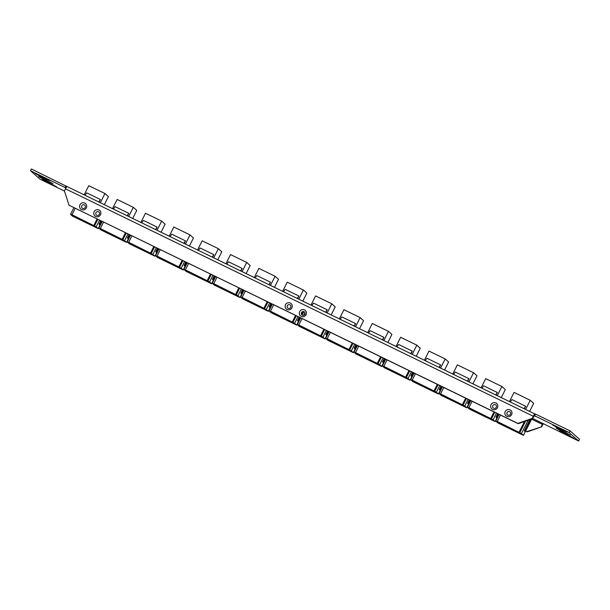<?xml version="1.0" encoding="UTF-8"?>
<svg xmlns="http://www.w3.org/2000/svg" width="610" height="610" viewBox="0 0 610 610"><rect width="100%" height="100%" fill="white"/><g stroke="black" fill="none" stroke-linecap="round" stroke-linejoin="round"><path stroke-width="0.91" d="M94.131 211.685A3.637 3.538 -48.3 0 0 95.694 216.474A3.637 3.538 -48.3 0 0 100.513 214.789A3.637 3.538 -48.3 0 0 98.95 209.992A3.637 3.538 -48.3 0 0 94.131 211.685M99.361 214.362A1.952 1.899 131.7 0 1 96.776 215.269A1.952 1.899 131.7 0 1 95.938 212.699A1.952 1.899 131.7 0 1 98.523 211.792A1.952 1.899 131.7 0 1 99.361 214.362M285.503 304.718A3.637 3.538 -48.3 0 0 287.066 309.514A3.637 3.538 -48.3 0 0 291.885 307.821A3.637 3.538 -48.3 0 0 290.322 303.033A3.637 3.538 -48.3 0 0 285.503 304.718M290.734 307.394A1.952 1.899 131.7 0 1 288.149 308.302A1.952 1.899 131.7 0 1 287.31 305.732A1.952 1.899 131.7 0 1 289.895 304.825A1.952 1.899 131.7 0 1 290.734 307.394M299.678 311.611A3.637 3.538 -48.3 0 0 301.241 316.399A3.637 3.538 -48.3 0 0 306.06 314.714A3.637 3.538 -48.3 0 0 304.497 309.918A3.637 3.538 -48.3 0 0 299.678 311.611M304.909 314.287A1.952 1.899 131.7 0 1 302.324 315.195A1.952 1.899 131.7 0 1 301.485 312.625A1.952 1.899 131.7 0 1 304.07 311.718A1.952 1.899 131.7 0 1 304.909 314.287M491.05 404.643A3.637 3.538 -48.3 0 0 492.613 409.44A3.637 3.538 -48.3 0 0 497.432 407.747A3.637 3.538 -48.3 0 0 495.869 402.951A3.637 3.538 -48.3 0 0 491.05 404.643M496.281 407.32A1.952 1.899 131.7 0 1 493.696 408.227A1.952 1.899 131.7 0 1 492.857 405.658A1.952 1.899 131.7 0 1 495.442 404.75A1.952 1.899 131.7 0 1 496.281 407.32M79.956 204.792A3.637 3.538 -48.3 0 0 81.519 209.588A3.637 3.538 -48.3 0 0 86.338 207.896A3.637 3.538 -48.3 0 0 84.775 203.107A3.637 3.538 -48.3 0 0 79.956 204.792M85.186 207.469A1.952 1.899 131.7 0 1 82.602 208.376A1.952 1.899 131.7 0 1 81.763 205.806A1.952 1.899 131.7 0 1 84.348 204.899A1.952 1.899 131.7 0 1 85.186 207.469M505.225 411.536A3.637 3.538 -48.3 0 0 506.788 416.325A3.637 3.538 -48.3 0 0 511.607 414.64A3.637 3.538 -48.3 0 0 510.044 409.844A3.637 3.538 -48.3 0 0 505.225 411.536M510.456 414.213A1.952 1.899 131.7 0 1 507.871 415.12A1.952 1.899 131.7 0 1 507.032 412.551A1.952 1.899 131.7 0 1 509.617 411.643A1.952 1.899 131.7 0 1 510.456 414.213M532.652 418.46L578.631 441.015L569.176 432.589L534.589 415.768L535.252 416.363L534.207 415.791L532.545 418.673L518.195 423.706L517.867 423.416L532.217 418.384L533.285 416.249A2.943 0.64 -64.1 0 1 535.069 414.053A2.943 0.64 -64.1 0 1 535.1 414.076L535.351 414.259M517.867 423.416L69.06 205.234L64.416 190.968L65.491 188.833A2.943 0.64 115.9 0 1 67.275 186.637A2.943 0.64 115.9 0 1 67.306 186.66L535.031 414.037M518.195 423.706L69.06 205.234M525.706 430.927L526.994 431.552L541.672 426.809L542.74 424.682A2.943 0.64 -64.1 0 0 543.251 423.546M541.672 426.809L527.322 431.842L525.652 431.034M541.345 426.52L542.412 424.385L531.63 419.146M534.589 415.768L535.458 414.045L570.045 430.858L579.5 439.284L578.631 441.015M64.446 191.044L39.955 179.142L30.5 170.716L31.369 168.985L67.123 186.637M555.626 426.253L552.706 425.048L556.999 427.473L567.01 432.124L555.626 426.253M559.042 429.303L556.122 428.098L560.407 430.515L570.426 435.166L559.042 429.303M562.458 432.345L559.538 431.14L563.823 433.565L573.842 438.216L562.458 432.345M45.048 180.812L42.12 179.607L46.413 182.024L56.425 186.675L45.048 180.812M41.633 177.762L38.704 176.557L42.997 178.982L53.009 183.633L41.633 177.762M38.216 174.719L35.288 173.514L39.581 175.939L49.593 180.59L38.216 174.719M65.849 188.17L65.087 187.529L65.956 185.798M30.5 170.716L65.087 187.529M534.398 415.944L535.267 414.22M65.75 188.116L66.62 186.385M569.176 432.589L570.045 430.858M542.694 423.34L542.412 424.385M72.293 215.01L70.508 214.346L72.529 216.154L98.202 228.636L101.878 221.323M73.07 215.696L95.793 227.172L94.481 226.005L97.821 219.348M101.58 221.178L99.743 224.831L99.011 224.175L100.696 220.744M98.202 228.636L96.182 226.828L99.522 220.179M72.209 215.177L72.986 215.864M104.356 204.663L108.405 196.611L104.958 193.538L88.778 185.676L84.165 194.842M104.958 193.538L100.345 202.711M85.034 195.269L86.696 192.851L100.421 199.523L99.117 202.116M98.759 201.94L100.421 199.523M70.508 214.346L73.856 207.697M100.795 220.797L99.072 224.228M96.182 226.828L94.481 226.005M75.198 208.353L71.988 214.735L94.504 225.944M93.864 225.372L97.074 218.982M92.629 225.197L95.358 226.783M93.33 225.532L90.722 224.266M87.413 222.665L90.615 224.48M88.114 223.001L85.507 221.727M82.899 220.462L85.4 221.941M80.284 219.196L82.785 220.675M76.974 217.595L80.177 219.409M77.676 217.93L73.688 216.253L71.988 214.735M76.974 217.602L77.569 218.136M87.405 222.673L88.008 223.214M92.621 225.212L93.223 225.746M100.642 228.788L98.858 228.132L100.879 229.932L126.552 242.414L130.227 235.102M101.42 229.482L124.143 240.958L122.831 239.783L126.178 233.134M129.93 234.957L128.092 238.609L127.36 237.961L129.046 234.53M126.552 242.414L124.531 240.614L127.879 233.958M100.558 228.956L101.336 229.65M132.705 218.441L136.754 210.397L133.308 207.324L117.128 199.455L112.514 208.628M133.308 207.324L128.695 216.497M113.384 209.055L115.046 206.63L128.779 213.302L127.467 215.902M127.116 215.726L128.779 213.302M98.858 228.132L102.205 221.476M129.145 234.575L127.421 238.014M124.531 240.614L122.831 239.783M103.547 222.131L100.337 228.521L122.862 239.722M122.213 239.15L125.431 232.768M120.978 238.983L123.708 240.569M121.68 239.318L119.072 238.052M116.464 236.779L118.965 238.258M113.856 235.513L116.357 236.993M110.547 233.912L113.75 235.727M111.249 234.248L108.641 232.974M106.033 231.708L108.534 233.188M100.337 228.521L102.038 230.031L105.926 231.922M110.54 233.92L111.142 234.461M120.971 238.99L121.573 239.532M128.992 242.574L127.208 241.911L129.228 243.718L154.902 256.2L158.585 248.888M129.77 243.26L152.492 254.736L151.181 253.569L154.528 246.913M158.28 248.743L156.442 252.395L155.71 251.739L157.395 248.308M154.902 256.2L152.881 254.393L156.229 247.744M128.908 242.742L129.686 243.436M161.055 232.227L165.104 224.175L161.665 221.11L145.477 213.241L140.864 222.414M161.665 221.11L157.052 230.275M141.733 222.833L143.396 220.416L157.128 227.088L155.825 229.68M155.466 229.505L157.128 227.088M127.208 241.911L130.555 235.262M157.502 248.362L155.771 251.793M152.881 254.393L151.181 253.569M131.905 235.917L128.687 242.3L151.211 253.508M150.571 252.936L153.781 246.554M150.029 253.097L152.058 254.347M147.422 251.831L149.923 253.31M144.112 250.23L147.315 252.044M144.814 250.565L142.206 249.299M139.599 248.026L142.1 249.505M136.991 246.76L139.492 248.239M133.681 245.159L136.884 246.974M134.383 245.494L130.387 243.817L128.687 242.3M133.674 245.167L134.276 245.708M144.105 250.237L144.707 250.779M157.35 256.352L155.558 255.697L157.586 257.496L183.259 269.978L186.934 262.666M158.12 257.046L180.842 268.522L179.531 267.348L182.878 260.699M186.629 262.521L184.792 266.181L184.06 265.525L185.753 262.094M183.259 269.978L181.231 268.179L184.578 261.522M157.258 256.52L158.036 257.214M189.405 246.013L193.454 237.961L190.015 234.888L173.827 227.019L169.214 236.192M190.015 234.888L185.402 244.061M170.091 236.619L171.745 234.194L185.478 240.874L184.174 243.466M183.816 243.291L185.478 240.874M155.558 255.697L158.905 249.048M185.852 262.14L184.121 265.579M181.231 268.179L179.531 267.348M160.255 249.696L157.044 256.086L179.561 267.294M178.921 266.722L182.131 260.333M177.678 266.547L180.407 268.133M178.379 266.883L175.772 265.617M172.462 264.016L175.665 265.83M173.164 264.344L170.556 263.078M167.247 261.476L170.449 263.291M167.948 261.812L165.34 260.546M162.733 259.273L165.234 260.752M159.423 257.672L162.626 259.486M157.044 256.086L159.416 257.687M167.239 261.484L167.841 262.025M172.455 264.023L173.057 264.557M177.678 266.562L178.273 267.096M185.699 270.138L183.915 269.483L185.936 271.282L211.609 283.764L215.284 276.452M186.477 270.832L209.2 282.3L207.88 281.134L211.228 274.477M214.987 276.307L213.149 279.959L212.417 279.311L214.102 275.88M211.609 283.764L209.581 281.957L212.928 275.308M185.615 270.306L186.385 271M217.762 259.791L221.811 251.739L218.365 248.674L202.177 240.805L197.571 249.978M218.365 248.674L213.752 257.847M198.441 250.397L200.103 247.98L213.828 254.652L212.524 257.245M212.166 257.077L213.828 254.652M183.915 269.483L187.255 262.826M214.202 275.926L212.471 279.365M209.581 281.957L207.88 281.134M188.604 263.482L185.394 269.864L207.911 281.073M207.27 280.501L210.481 274.119M206.737 280.669L208.765 281.919M204.129 279.395L206.63 280.882M200.812 277.794L204.022 279.609M201.513 278.129L198.906 276.864M196.298 275.59L198.799 277.077M193.69 274.325L196.191 275.804M190.381 272.723L193.583 274.538M191.082 273.059L187.095 271.381L185.394 269.864M190.373 272.731L190.976 273.272M200.812 277.809L201.407 278.343M214.049 283.917L212.265 283.261L214.285 285.068L239.959 297.543L243.634 290.238M214.827 284.611L237.549 296.086L236.238 294.912L239.577 288.263M243.337 290.085L241.499 293.745L240.767 293.09L242.452 289.659M239.959 297.543L237.938 295.743L241.278 289.087M213.965 284.092L214.743 284.779M246.112 273.577L250.161 265.525L246.714 262.452L230.534 254.583L225.921 263.756M246.714 262.452L242.101 271.625M226.79 264.183L228.453 261.759L242.178 268.438L240.874 271.031M240.523 270.855L242.178 268.438M212.265 283.261L215.612 276.612M242.551 289.712L240.828 293.143M237.938 295.743L236.238 294.912M216.954 277.268L213.744 283.65L236.261 294.859M235.62 294.287L238.83 287.897M234.385 294.111L237.115 295.697M235.086 294.447L232.479 293.181M229.871 291.915L232.372 293.395M226.562 290.307L229.764 292.121M227.263 290.642L224.655 289.376M222.04 288.111L224.549 289.59M219.432 286.837L221.933 288.324M213.744 283.65L215.444 285.167L219.325 287.051M226.554 290.322L227.156 290.856M234.377 294.127L234.98 294.66M242.399 297.703L240.614 297.047L242.635 298.847L268.308 311.329L271.984 304.016M243.177 298.397L265.899 309.872L264.587 308.698L267.935 302.049M271.686 303.871L269.849 307.524L269.117 306.876L270.802 303.444M268.308 311.329L266.288 309.522L269.635 302.873M242.315 297.871L243.093 298.565M274.462 287.356L278.511 279.304L275.072 276.238L258.884 268.369L254.271 277.542M275.072 276.238L270.459 285.411M255.14 277.962L256.802 275.545L270.535 282.216L269.231 284.817M268.873 284.641L270.535 282.216M240.614 297.047L243.962 290.39M270.901 303.49L269.178 306.929M266.288 309.522L264.587 308.698M245.304 291.046L242.094 297.428L264.618 308.637M263.97 308.065L267.188 301.683M263.436 308.233L265.464 309.483M260.828 306.967L263.329 308.446M257.519 305.358L260.722 307.173M258.221 305.694L255.613 304.428M253.005 303.162L255.506 304.642M250.397 301.889L252.898 303.368M247.088 300.288L250.291 302.102M247.79 300.623L243.794 298.946L242.094 297.428M247.081 300.303L247.683 300.837M257.512 305.374L258.114 305.907M270.748 311.489L268.964 310.825L270.985 312.633L296.658 325.115L300.341 317.802M301.828 314.844L303.483 311.542M271.526 312.175L294.249 323.651L292.937 322.484L296.285 315.827M300.036 317.657L298.198 321.31L297.466 320.654L299.152 317.223M296.658 325.115L294.638 323.308L297.985 316.659M301.592 314.562L303.117 311.535M270.665 311.657L271.442 312.343M302.812 301.142L306.861 293.09L303.422 290.024L287.234 282.156L282.621 291.321M303.422 290.024L298.808 299.19M283.49 291.748L285.152 289.331L298.885 296.002L297.581 298.595M297.222 298.42L298.885 296.002M268.964 310.825L272.312 304.176M301.851 312.114L301.294 313.22M299.258 317.276L297.527 320.707M294.638 323.308L292.937 322.484M273.661 304.832L270.443 311.214L292.968 322.423M292.327 321.851L295.537 315.469M291.084 321.676L293.814 323.262M291.786 322.011L289.178 320.746M286.57 319.48L289.071 320.959M283.963 318.206L286.464 319.693M280.653 316.605L283.856 318.42M281.355 316.941L278.747 315.675M275.438 314.074L278.64 315.888M276.139 314.409L272.144 312.732L270.443 311.214M275.43 314.081L276.033 314.615M280.646 316.62L281.248 317.154M291.077 321.691L291.679 322.225M299.106 325.267L297.314 324.611L299.342 326.411L325.016 338.893L328.691 331.581M299.876 325.961L322.606 337.437L321.287 336.262L324.634 329.613M328.386 331.436L326.548 335.088L325.816 334.44L327.509 331.009M325.016 338.893L322.987 337.094L326.335 330.437M299.022 325.435L299.792 326.129M331.161 314.92L335.21 306.876L331.771 303.803L315.583 295.934L310.97 305.107M331.771 303.803L327.158 312.976M311.847 305.534L313.502 303.109L327.235 309.788L325.931 312.381M325.572 312.206L327.235 309.788M297.314 324.611L300.661 317.955M302.11 315.073L303.849 311.626M327.608 331.055L325.877 334.493M322.987 337.094L321.287 336.262M302.011 318.611L298.801 325L321.317 336.209M320.677 335.63L323.887 329.248M320.136 335.797L322.164 337.048M317.528 334.532L320.029 336.011M314.219 332.923L317.421 334.745M314.92 333.258L312.312 331.992M309.705 330.727L312.206 332.206M306.395 329.125L309.598 330.94M307.097 329.453L304.489 328.188M298.801 325L300.501 326.51L304.382 328.401M304.985 312.701L303.673 315.309M306.388 329.133L306.99 329.667M314.211 332.938L314.813 333.472M327.456 339.053L325.671 338.39L327.692 340.197L353.365 352.679L357.041 345.367M328.233 339.747L350.956 351.215L349.637 350.048L352.984 343.392M356.743 345.222L354.906 348.874L354.174 348.219L355.859 344.787M353.365 352.679L351.345 350.872L354.685 344.223M327.372 339.221L328.142 339.915M359.519 328.706L363.568 320.654L360.121 317.589L343.941 309.72L339.328 318.893M360.121 317.589L355.508 326.762M340.197 319.312L341.859 316.895L355.584 323.567L354.28 326.159M353.922 325.984L355.584 323.567M325.671 338.39L329.011 331.741M355.958 344.841L354.235 348.272M351.345 350.872L349.637 350.048M330.361 332.397L327.151 338.779L349.667 349.987M349.027 349.416L352.237 343.034M348.493 349.583L350.521 350.826M345.184 347.974L348.386 349.789M345.885 348.31L343.277 347.044M340.662 345.779L343.171 347.258M337.353 344.17L340.555 345.992M338.054 344.505L335.447 343.239M332.839 341.974L335.34 343.453M327.151 338.779L328.851 340.296L332.732 342.187M337.353 344.185L337.948 344.719M345.176 347.99L345.779 348.523M355.805 352.832L354.021 352.176L356.042 353.983L381.715 366.457L385.39 359.145M356.583 353.525L379.306 365.001L377.994 363.827L381.334 357.178M385.093 359L383.255 362.66L382.523 362.004L384.208 358.573M381.715 366.457L379.694 364.658L383.042 358.001M355.721 352.999L356.499 353.693M387.868 342.492L391.917 334.44L388.471 331.367L372.291 323.498L367.677 332.671M388.471 331.367L383.858 340.54M368.547 333.098L370.209 330.673L383.934 337.353L382.63 339.945M382.279 339.77L383.934 337.353M354.021 352.176L357.368 345.527M384.308 358.619L382.584 362.058M379.694 364.658L377.994 363.827M358.71 346.175L355.5 352.565L378.017 363.773M377.376 363.202L380.587 356.812M376.843 363.362L378.871 364.612M373.533 361.76L376.736 363.575M374.235 362.096L371.627 360.83M368.318 359.221L371.52 361.036M369.019 359.557L366.412 358.291M363.804 357.025L366.305 358.505M360.487 355.416L363.697 357.231M361.189 355.752L357.201 354.082L355.5 352.565M360.487 355.432L361.082 355.965M368.31 359.237L368.913 359.77M373.526 361.768L374.128 362.31M384.155 366.618L382.371 365.962L384.392 367.761L410.065 380.243L413.74 372.931M384.933 367.312L407.655 378.787L406.344 377.613L409.691 370.964M413.443 372.786L411.605 376.439L410.873 375.79L412.558 372.359M410.065 380.243L408.044 378.436L411.392 371.787M384.071 366.785L384.849 367.479M416.218 356.27L420.267 348.219L416.828 345.153L400.64 337.284L396.027 346.457M416.828 345.153L412.215 354.326M396.896 346.876L398.559 344.459L412.291 351.131L410.987 353.724M410.629 353.556L412.291 351.131M382.371 365.962L385.718 359.305M412.665 372.405L410.934 375.844M408.044 378.436L406.344 377.613M387.06 359.961L383.85 366.343L406.374 377.552M405.726 376.98L408.944 370.598M404.491 376.812L407.221 378.398M405.192 377.148L402.585 375.874M399.977 374.609L402.478 376.088M397.369 373.343L399.87 374.822M394.762 372.077L397.262 373.556M391.452 370.468L394.655 372.283M392.154 370.804L389.546 369.538M383.85 366.343L385.55 367.861L389.439 369.751M391.445 370.483L392.047 371.017M404.483 376.82L405.086 377.361M412.505 380.404L410.721 379.74L412.749 381.547L438.415 394.022L442.097 386.717M413.283 381.09L436.005 392.565L434.694 391.399L438.041 384.742M441.792 386.565L439.955 390.225L439.223 389.569L440.908 386.138M438.415 394.022L436.394 392.222L439.741 385.573M412.421 380.571L413.199 381.258M444.568 370.056L448.617 362.004L445.178 358.932L428.99 351.07L424.377 360.236M445.178 358.932L440.565 368.104M425.246 360.662L426.908 358.245L440.641 364.917L439.337 367.51M438.979 367.334L440.641 364.917M410.721 379.74L414.068 373.091M441.015 386.191L439.284 389.622M436.394 392.222L434.694 391.399M415.418 373.747L412.207 380.129L434.724 391.338M434.084 390.766L437.294 384.376M433.542 390.926L435.57 392.177M430.934 389.66L433.435 391.14M428.327 388.395L430.828 389.874M425.017 386.786L428.22 388.608M425.719 387.121L423.111 385.856M420.503 384.59L423.004 386.069M417.896 383.324L420.397 384.803M414.587 381.715L417.789 383.53M412.207 380.129L414.579 381.73M425.01 386.801L425.612 387.335M440.862 394.182L439.07 393.526L441.099 395.326L466.772 407.808L470.447 400.495M441.632 394.876L464.362 406.351L463.043 405.177L466.391 398.528M470.142 400.351L468.305 404.003L467.573 403.355L469.265 399.924M466.772 407.808L464.744 406.008L468.091 399.352M440.778 394.35L441.548 395.044M472.918 383.835L476.967 375.79L473.528 372.718L457.34 364.849L452.727 374.021M473.528 372.718L468.915 381.89M453.604 374.441L455.266 372.024L468.991 378.696L467.687 381.296M467.329 381.12L468.991 378.696M439.07 393.526L442.418 386.87M469.364 399.969L467.634 403.408M464.744 406.008L463.043 405.177M443.767 387.525L440.557 393.915L463.074 405.116M462.433 404.544L465.643 398.162M461.9 404.712L463.92 405.963M458.583 403.111L461.793 404.926M459.284 403.446L456.676 402.173M453.367 400.572L456.57 402.387M454.069 400.907L451.461 399.642M448.152 398.033L451.354 399.855M448.853 398.368L446.245 397.102M440.557 393.915L442.258 395.425L446.139 397.316M448.144 398.048L448.746 398.582M453.36 400.587L453.962 401.121M458.583 403.118L459.178 403.652M469.212 407.968L467.428 407.305L469.448 409.112L495.122 421.594L498.797 414.281M469.99 408.654L492.712 420.13L491.393 418.963L494.74 412.307M498.5 414.137L496.662 417.789L495.93 417.133L497.615 413.702M495.122 421.594L493.101 419.787L496.441 413.138M469.128 408.136L469.906 408.83M501.275 397.621L505.324 389.569L501.877 386.504L485.697 378.635L481.084 387.808M501.877 386.504L497.264 395.669M481.953 388.227L483.616 385.81L497.341 392.482L496.037 395.074M495.678 394.899L497.341 392.482M467.428 407.305L470.767 400.656M497.714 413.755L495.991 417.187M493.101 419.787L491.393 418.963M472.117 401.311L468.907 407.693L491.424 418.902M490.783 418.33L493.993 411.948M489.548 418.163L492.278 419.741M490.249 418.49L487.642 417.225M485.034 415.959L487.535 417.438M481.717 414.358L484.927 416.172M482.426 414.693L479.811 413.42M477.203 412.154L479.704 413.633M474.595 410.888L477.096 412.368M471.286 409.279L474.488 411.102M468.907 407.693L471.278 409.295M481.717 414.365L482.319 414.899M489.54 418.17L490.143 418.704M497.562 421.746L495.778 421.091L497.798 422.89L523.471 435.372L531.729 418.963M498.339 422.44L521.062 433.916L519.75 432.742L525.599 421.113M531.272 419.123L525.012 431.567L524.28 430.919L529.831 419.627M523.471 435.372L521.451 433.573L528.168 420.206M497.478 421.914L498.256 422.608M529.625 411.399L533.674 403.355L530.227 400.282L514.047 392.413L509.434 401.586M530.227 400.282L525.614 409.455M510.303 402.013L511.965 399.588L525.69 406.268L524.386 408.86M524.036 408.685L525.69 406.268M495.778 421.091L499.125 414.434M530.09 419.535L524.341 430.973M521.451 433.573L519.75 432.742M500.467 415.09L497.257 421.479L519.781 432.688M519.133 432.116L524.47 421.51M518.599 432.276L520.627 433.527M515.29 430.675L518.492 432.49M515.991 431.011L513.384 429.737M510.776 428.472L513.277 429.951M507.467 426.87L510.669 428.685M508.168 427.206L505.56 425.94M502.953 424.667L505.454 426.146M497.257 421.479L498.957 422.989L502.838 424.88M507.459 426.878L508.061 427.419M515.282 430.683L515.885 431.224M533.285 416.249L65.491 188.833M567.498 433.962L567.712 433.542M560.407 430.515L560.636 430.073M570.914 437.012L571.128 436.585M563.823 433.565L564.052 433.115M53.505 185.47L53.718 185.051M46.413 182.024L46.634 181.582M50.089 182.428L50.302 182.001M42.997 178.982L43.226 178.539M46.673 179.386L46.886 178.959M39.581 175.939L39.81 175.489M564.082 430.919L564.296 430.492M556.999 427.473L557.22 427.03M535.069 414.053L67.275 186.637"/></g></svg>
